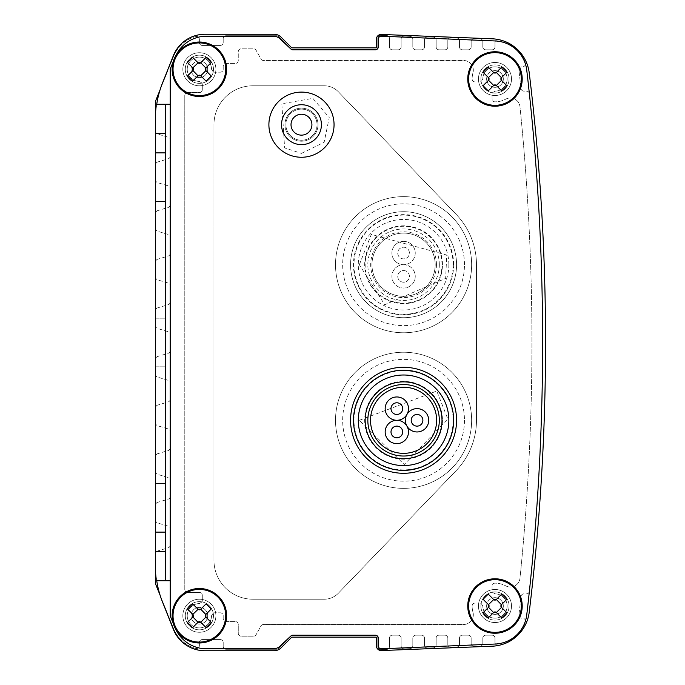<?xml version="1.0" encoding="UTF-8"?>
<svg xmlns="http://www.w3.org/2000/svg" width="685" height="685" viewBox="0 0 685 685"><rect width="100%" height="100%" fill="white"/><g stroke="black" fill="none" stroke-linecap="round" stroke-linejoin="round"><path stroke-width="0.51" stroke-dasharray="3.42 2.57" d="M175.848 629.455A27.229 27.229 0 0 0 215.047 638A27.229 27.229 0 0 0 220.202 598.21A27.229 27.229 0 0 0 173.142 623.05A27.229 27.229 0 0 0 175.848 629.455A34.036 34.036 0 0 0 206.553 648.806L273.332 648.806A9.727 9.727 0 0 0 279.968 646.186L290.911 635.98A2.92 2.92 0 0 1 292.897 635.192L375.371 635.192A2.92 2.92 0 0 1 378.291 638.112L378.291 645.886A2.92 2.92 0 0 0 381.331 648.806L495.298 644.028A33.06 33.06 0 0 0 526.748 614.839A2343.479 2343.479 0 0 0 526.748 70.161A33.06 33.06 0 0 0 495.298 40.972L381.331 36.194A2.92 2.92 0 0 0 378.291 39.113L378.291 46.888A2.92 2.92 0 0 1 375.371 49.808L292.897 49.808A2.92 2.92 0 0 1 290.911 49.02L279.968 38.814A9.727 9.727 0 0 0 273.332 36.194L206.553 36.194A34.036 34.036 0 0 0 175.112 57.206L173.142 61.95A27.229 27.229 0 0 0 201.57 96.397A27.229 27.229 0 0 0 224.081 57.831A27.229 27.229 0 0 0 180.121 50.005A27.229 27.229 0 0 1 224.081 57.831A27.229 27.229 0 0 1 201.57 96.397A27.229 27.229 0 0 1 180.121 50.005A27.229 27.229 0 0 0 175.848 55.545A34.036 34.036 0 0 0 175.112 57.206L170.197 69.057L170.197 615.943L175.112 627.794A34.036 34.036 0 0 0 175.848 629.455A27.229 27.229 0 0 1 180.121 596.489A27.229 27.229 0 0 1 220.202 598.21A27.229 27.229 0 0 1 215.047 638A27.229 27.229 0 0 1 175.848 629.455A34.036 34.036 0 0 1 175.112 627.794A34.036 34.036 0 0 0 206.553 648.806L273.332 648.806A9.727 9.727 0 0 0 279.968 646.186L290.911 635.98A2.92 2.92 0 0 1 292.897 635.192L375.371 635.192A2.92 2.92 0 0 1 378.291 638.112L378.291 645.886A2.92 2.92 0 0 0 381.331 648.806L495.298 644.028A33.06 33.06 0 0 0 526.748 614.839A2343.479 2343.479 0 0 0 526.748 70.161A33.06 33.06 0 0 0 495.298 40.972L381.331 36.194A2.92 2.92 0 0 0 378.291 39.113L378.291 46.888A2.92 2.92 0 0 1 375.371 49.808L292.897 49.808A2.92 2.92 0 0 1 290.911 49.02L279.968 38.814A9.727 9.727 0 0 0 273.332 36.194L206.553 36.194A34.036 34.036 0 0 0 175.112 57.206A34.036 34.036 0 0 1 206.553 36.194L273.332 36.194A9.727 9.727 0 0 1 279.968 38.814L290.911 49.02A2.92 2.92 0 0 0 292.897 49.808L375.371 49.808A2.92 2.92 0 0 0 378.291 46.888L378.291 39.113A2.92 2.92 0 0 1 381.331 36.194L495.298 40.972A33.06 33.06 0 0 1 526.748 70.161A2343.479 2343.479 0 0 1 526.748 614.839A33.06 33.06 0 0 1 495.298 644.028L381.331 648.806A2.92 2.92 0 0 1 378.291 645.886L378.291 638.112A2.92 2.92 0 0 0 375.371 635.192L292.897 635.192A2.92 2.92 0 0 0 290.911 635.98L279.968 646.186A9.727 9.727 0 0 1 273.332 648.806L206.553 648.806A34.036 34.036 0 0 1 175.112 627.794L170.197 615.943L170.197 104.266L155.615 104.266L155.615 566.024A97.236 97.236 0 0 0 156.728 580.734M475.724 59.732A27.229 27.229 0 0 1 521.276 71.934A27.229 27.229 0 0 1 487.934 105.276A27.229 27.229 0 0 1 475.724 59.732A27.229 27.229 0 0 0 487.934 105.276A27.229 27.229 0 0 0 521.276 71.934A27.229 27.229 0 0 0 475.724 59.732A27.229 27.229 0 0 0 487.934 105.276A27.229 27.229 0 0 0 521.276 71.934A27.229 27.229 0 0 0 475.724 59.732A27.229 27.229 0 0 0 487.934 105.276A27.229 27.229 0 0 0 521.276 71.934A27.229 27.229 0 0 0 475.724 59.732M475.724 586.771A27.229 27.229 0 0 1 521.276 598.973A27.229 27.229 0 0 1 487.934 632.315A27.229 27.229 0 0 1 475.724 586.771A27.229 27.229 0 0 0 487.934 632.315A27.229 27.229 0 0 0 521.276 598.973A27.229 27.229 0 0 0 475.724 586.771A27.229 27.229 0 0 0 487.934 632.315A27.229 27.229 0 0 0 521.276 598.973A27.229 27.229 0 0 0 475.724 586.771A27.229 27.229 0 0 0 487.934 632.315A27.229 27.229 0 0 0 521.276 598.973A27.229 27.229 0 0 0 475.724 586.771M156.728 104.266A97.236 97.236 0 0 0 155.615 118.976L155.615 580.734L165.333 580.734L165.333 104.266L165.333 580.734L170.197 580.734L170.197 615.943L173.142 623.05M456.57 420.29A52.993 52.993 0 0 1 377.075 466.185A52.993 52.993 0 0 1 377.075 374.395A52.993 52.993 0 0 1 456.57 420.29M165.333 342.5L165.333 318.191L165.333 342.5M155.615 580.734L170.197 580.734L155.615 580.734L155.615 104.266L155.615 580.734L155.615 532.117L165.333 532.117L165.333 580.734M311.923 124.687A10.455 10.455 0 0 0 296.245 115.628A10.455 10.455 0 0 0 296.245 133.738A10.455 10.455 0 0 0 311.923 124.687M160.076 595.154L173.545 628.496A34.036 34.036 0 0 0 195.645 648.438A34.036 34.036 0 0 1 173.545 628.496L160.076 595.154A97.236 97.236 0 0 0 162.473 601.909A97.236 97.236 0 0 1 155.615 566.024A97.236 97.236 0 0 0 160.076 595.154L155.829 584.63A2.92 2.92 0 0 1 155.615 583.534L155.615 566.024A97.236 97.236 0 0 0 162.473 601.909L173.339 629.275A34.036 34.036 0 0 0 204.969 650.75L274.111 650.75A9.727 9.727 0 0 0 280.987 647.899L291.75 637.136L376.348 637.136L376.348 645.69A4.863 4.863 0 0 0 381.399 650.553L492.155 646.203A38.899 38.899 0 0 0 504.237 643.78A34.036 34.036 0 0 0 512.029 639.824A38.899 38.899 0 0 0 529.248 612.03A2236.516 2236.516 0 0 0 529.248 72.97A38.899 38.899 0 0 0 512.029 45.176A34.036 34.036 0 0 0 504.237 41.22A38.899 38.899 0 0 0 492.155 38.797L381.399 34.447A4.863 4.863 0 0 0 376.348 39.31L376.348 47.864L291.75 47.864L280.987 37.101A9.727 9.727 0 0 0 274.111 34.25L204.969 34.25A34.036 34.036 0 0 0 173.339 55.725L162.473 83.091A97.236 97.236 0 0 0 155.615 118.976L155.615 101.466A2.92 2.92 0 0 1 155.829 100.37L173.545 56.504A34.036 34.036 0 0 1 195.645 36.562A34.036 34.036 0 0 0 173.545 56.504L160.076 89.846A97.236 97.236 0 0 0 155.615 118.976A97.236 97.236 0 0 1 162.473 83.091A97.236 97.236 0 0 0 160.076 89.846M155.615 131.263L155.615 164.777L155.615 131.263A2.92 2.92 0 0 0 157.696 134.054A2.92 2.92 0 0 1 155.615 131.263M155.615 179.881L155.615 213.395L155.615 179.881A2.92 2.92 0 0 0 157.696 182.681A2.92 2.92 0 0 1 155.615 179.881M155.615 228.507L155.615 262.012L155.615 228.507A2.92 2.92 0 0 0 157.696 231.299A2.92 2.92 0 0 1 155.615 228.507M155.615 277.125L155.615 310.639L155.615 277.125A2.92 2.92 0 0 0 157.696 279.917A2.92 2.92 0 0 1 155.615 277.125M155.615 325.743L155.615 359.257L155.615 325.743A2.92 2.92 0 0 0 157.696 328.535A2.92 2.92 0 0 1 155.615 325.743M155.615 374.361L155.615 407.875L155.615 374.361A2.92 2.92 0 0 0 157.696 377.161A2.92 2.92 0 0 1 155.615 374.361M155.615 422.987L155.615 456.493L155.615 422.987A2.92 2.92 0 0 0 157.696 425.779A2.92 2.92 0 0 1 155.615 422.987M155.615 471.605L155.615 505.119L155.615 471.605A2.92 2.92 0 0 0 157.696 474.397A2.92 2.92 0 0 1 155.615 471.605M155.615 520.223L155.615 553.737L155.615 520.223A2.92 2.92 0 0 0 157.696 523.015A2.92 2.92 0 0 1 155.615 520.223M155.615 342.5L155.615 318.191L155.615 342.5M155.615 104.266L170.197 104.266L170.197 69.057L170.197 104.266L155.615 104.266L155.615 152.883L165.333 152.883L165.333 532.117L155.615 532.117L165.333 532.117M165.333 104.266L165.333 152.883L155.615 152.883L155.615 201.501L165.333 201.501M155.615 532.117L155.615 483.499L165.333 483.499L155.615 483.499L155.615 201.501M205.902 67.883L211.245 62.541A47.744 21.398 45 0 0 206.082 57.386L200.748 62.72L197.999 62.729L192.656 57.386L198.085 62.806L192.836 67.883L192.845 70.632L187.502 75.975L192.836 70.632L197.999 75.787L200.748 75.787L206.082 81.13L200.662 75.701L205.902 70.632L205.902 67.883L211.245 62.541L205.817 67.969L200.662 62.806A1.824 1.824 0 0 1 198.085 62.806M200.748 75.787L206.082 81.13A47.744 21.398 135 0 0 211.245 75.975L205.817 70.546A1.824 1.824 0 0 1 205.817 67.969M192.845 70.632L187.502 75.975A47.744 21.398 -135 0 0 192.656 81.13L198.085 75.701A1.824 1.824 0 0 1 200.662 75.701M197.999 62.72L192.656 57.386A47.744 21.398 135 0 0 190.036 59.92A47.744 21.398 -45 0 0 187.502 62.541L192.922 67.969A1.824 1.824 0 0 1 192.922 70.546M162.473 601.909L173.339 629.275A34.036 34.036 0 0 0 204.969 650.75L274.111 650.75A9.727 9.727 0 0 0 280.987 647.899L291.75 637.136L376.348 637.136L376.348 645.69A4.863 4.863 0 0 0 381.399 650.553L492.155 646.203A38.899 38.899 0 0 0 504.237 643.78A34.036 34.036 0 0 1 498.372 645.287A2.92 2.92 0 0 1 494.981 642.41L494.981 638.112A2.92 2.92 0 0 0 492.061 635.192L485.742 635.192A2.92 2.92 0 0 0 482.822 638.112L482.822 643.292A2.92 2.92 0 0 1 480.005 646.212L474.174 646.409A2.92 2.92 0 0 1 471.16 643.498L471.16 638.112A2.92 2.92 0 0 0 468.24 635.192L462.401 635.192A2.92 2.92 0 0 0 459.489 638.112L459.489 644.106A2.92 2.92 0 0 1 456.672 647.025L450.841 647.231A2.92 2.92 0 0 1 447.819 644.311L447.819 638.112A2.92 2.92 0 0 0 444.899 635.192L439.068 635.192A2.92 2.92 0 0 0 436.148 638.112L436.148 644.919A2.92 2.92 0 0 1 433.331 647.839L427.5 648.044A2.92 2.92 0 0 1 424.477 645.124L424.477 638.112A2.92 2.92 0 0 0 421.566 635.192L415.726 635.192A2.92 2.92 0 0 0 412.815 638.112L412.815 645.741A2.92 2.92 0 0 1 409.998 648.652L404.159 648.858A2.92 2.92 0 0 1 401.145 645.938L401.145 638.112A2.92 2.92 0 0 0 398.225 635.192L392.394 635.192A2.92 2.92 0 0 0 389.474 638.112L389.474 646.554A2.92 2.92 0 0 1 386.657 649.466L380.826 649.671A2.92 2.92 0 0 1 377.803 646.76L377.803 638.112A2.92 2.92 0 0 0 374.892 635.192L292.957 635.192A2.92 2.92 0 0 0 290.894 636.048L278.504 648.438A2.92 2.92 0 0 1 276.44 649.294L226.11 649.294A2.92 2.92 0 0 1 223.199 646.375L223.199 642.487A2.92 2.92 0 0 0 220.279 639.567L202.289 639.567A2.92 2.92 0 0 0 199.369 642.487L199.369 645.638A2.92 2.92 0 0 1 195.645 648.438A2.92 2.92 0 0 0 199.369 645.638L199.369 642.487A2.92 2.92 0 0 1 202.289 639.567L220.279 639.567A2.92 2.92 0 0 1 223.199 642.487L223.199 646.375A2.92 2.92 0 0 0 226.11 649.294L276.44 649.294A2.92 2.92 0 0 0 278.504 648.438L290.894 636.048A2.92 2.92 0 0 1 292.957 635.192L374.892 635.192A2.92 2.92 0 0 1 377.803 638.112L377.803 646.76A2.92 2.92 0 0 0 380.826 649.671L386.657 649.466A2.92 2.92 0 0 0 389.474 646.554L389.474 638.112A2.92 2.92 0 0 1 392.394 635.192L398.225 635.192A2.92 2.92 0 0 1 401.145 638.112L401.145 645.938A2.92 2.92 0 0 0 404.159 648.858L409.998 648.652A2.92 2.92 0 0 0 412.815 645.741L412.815 638.112A2.92 2.92 0 0 1 415.726 635.192L421.566 635.192A2.92 2.92 0 0 1 424.477 638.112L424.477 645.124A2.92 2.92 0 0 0 427.5 648.044L433.331 647.839A2.92 2.92 0 0 0 436.148 644.919L436.148 638.112A2.92 2.92 0 0 1 439.068 635.192L444.899 635.192A2.92 2.92 0 0 1 447.819 638.112L447.819 644.311A2.92 2.92 0 0 0 450.841 647.231L456.672 647.025A2.92 2.92 0 0 0 459.489 644.106L459.489 638.112A2.92 2.92 0 0 1 462.401 635.192L468.24 635.192A2.92 2.92 0 0 1 471.16 638.112L471.16 643.498A2.92 2.92 0 0 0 474.174 646.409L480.005 646.212A2.92 2.92 0 0 0 482.822 643.292L482.822 638.112A2.92 2.92 0 0 1 485.742 635.192L492.061 635.192A2.92 2.92 0 0 1 494.981 638.112L494.981 642.41A2.92 2.92 0 0 0 498.372 645.287A34.036 34.036 0 0 0 504.237 643.78A38.899 38.899 0 0 0 512.029 639.824A34.036 34.036 0 0 0 525.301 621.971A2.92 2.92 0 0 0 522.518 618.178L521.807 618.178A2.92 2.92 0 0 1 518.905 614.916A2335.696 2335.696 0 0 0 521.002 596.464A2.92 2.92 0 0 1 523.897 593.861L526.482 593.861A2.92 2.92 0 0 0 529.385 591.258A2343.479 2343.479 0 0 0 529.385 93.742A2.92 2.92 0 0 0 526.482 91.139L523.897 91.139A2.92 2.92 0 0 1 521.002 88.536A2335.696 2335.696 0 0 0 518.905 70.084A2.92 2.92 0 0 1 521.807 66.822L522.518 66.822A2.92 2.92 0 0 0 525.301 63.029A34.036 34.036 0 0 0 512.029 45.176A38.899 38.899 0 0 0 504.237 41.22A34.036 34.036 0 0 0 498.372 39.713A2.92 2.92 0 0 0 494.981 42.59L494.981 46.888A2.92 2.92 0 0 1 492.061 49.808L485.742 49.808A2.92 2.92 0 0 1 482.822 46.888L482.822 41.708A2.92 2.92 0 0 0 480.005 38.788L474.174 38.591A2.92 2.92 0 0 0 471.16 41.502L471.16 46.888A2.92 2.92 0 0 1 468.24 49.808L462.401 49.808A2.92 2.92 0 0 1 459.489 46.888L459.489 40.894A2.92 2.92 0 0 0 456.672 37.975L450.841 37.769A2.92 2.92 0 0 0 447.819 40.689L447.819 46.888A2.92 2.92 0 0 1 444.899 49.808L439.068 49.808A2.92 2.92 0 0 1 436.148 46.888L436.148 40.081A2.92 2.92 0 0 0 433.331 37.161L427.5 36.956A2.92 2.92 0 0 0 424.477 39.876L424.477 46.888A2.92 2.92 0 0 1 421.566 49.808L415.726 49.808A2.92 2.92 0 0 1 412.815 46.888L412.815 39.259A2.92 2.92 0 0 0 409.998 36.348L404.159 36.142A2.92 2.92 0 0 0 401.145 39.062L401.145 46.888A2.92 2.92 0 0 1 398.225 49.808L392.394 49.808A2.92 2.92 0 0 1 389.474 46.888L389.474 38.446A2.92 2.92 0 0 0 386.657 35.534L380.826 35.329A2.92 2.92 0 0 0 377.803 38.24L377.803 46.888A2.92 2.92 0 0 1 374.892 49.808L292.957 49.808A2.92 2.92 0 0 1 290.894 48.952L278.504 36.562A2.92 2.92 0 0 0 276.44 35.706L226.11 35.706A2.92 2.92 0 0 0 223.199 38.625L223.199 42.513A2.92 2.92 0 0 1 220.279 45.433L202.289 45.433A2.92 2.92 0 0 1 199.369 42.513L199.369 39.362A2.92 2.92 0 0 0 195.645 36.562A2.92 2.92 0 0 1 199.369 39.362L199.369 42.513A2.92 2.92 0 0 0 202.289 45.433L220.279 45.433A2.92 2.92 0 0 0 223.199 42.513L223.199 38.625A2.92 2.92 0 0 1 226.11 35.706L276.44 35.706A2.92 2.92 0 0 1 278.504 36.562L290.894 48.952A2.92 2.92 0 0 0 292.957 49.808L374.892 49.808A2.92 2.92 0 0 0 377.803 46.888L377.803 38.24A2.92 2.92 0 0 1 380.826 35.329L386.657 35.534A2.92 2.92 0 0 1 389.474 38.446L389.474 46.888A2.92 2.92 0 0 0 392.394 49.808L398.225 49.808A2.92 2.92 0 0 0 401.145 46.888L401.145 39.062A2.92 2.92 0 0 1 404.159 36.142L409.998 36.348A2.92 2.92 0 0 1 412.815 39.259L412.815 46.888A2.92 2.92 0 0 0 415.726 49.808L421.566 49.808A2.92 2.92 0 0 0 424.477 46.888L424.477 39.876A2.92 2.92 0 0 1 427.5 36.956L433.331 37.161A2.92 2.92 0 0 1 436.148 40.081L436.148 46.888A2.92 2.92 0 0 0 439.068 49.808L444.899 49.808A2.92 2.92 0 0 0 447.819 46.888L447.819 40.689A2.92 2.92 0 0 1 450.841 37.769L456.672 37.975A2.92 2.92 0 0 1 459.489 40.894L459.489 46.888A2.92 2.92 0 0 0 462.401 49.808L468.24 49.808A2.92 2.92 0 0 0 471.16 46.888L471.16 41.502A2.92 2.92 0 0 1 474.174 38.591L480.005 38.788A2.92 2.92 0 0 1 482.822 41.708L482.822 46.888A2.92 2.92 0 0 0 485.742 49.808L492.061 49.808A2.92 2.92 0 0 0 494.981 46.888L494.981 42.59A2.92 2.92 0 0 1 498.372 39.713A34.036 34.036 0 0 1 504.237 41.22A38.899 38.899 0 0 0 492.155 38.797L381.399 34.447A4.863 4.863 0 0 0 376.348 39.31L376.348 47.864L291.75 47.864L280.987 37.101A9.727 9.727 0 0 0 274.111 34.25L204.969 34.25A34.036 34.036 0 0 0 173.339 55.725L162.473 83.091M492.155 646.203A38.899 38.899 0 0 0 529.248 612.03A2236.516 2236.516 0 0 0 529.248 72.97A38.899 38.899 0 0 0 492.155 38.797M157.696 161.985A2.92 2.92 0 0 0 155.615 164.777A2.92 2.92 0 0 1 157.696 161.985L168.116 158.851A2.92 2.92 0 0 0 170.197 156.06L170.197 139.98A2.92 2.92 0 0 0 168.116 137.188L157.696 134.054L168.116 137.188A2.92 2.92 0 0 1 170.197 139.98L170.197 156.06A2.92 2.92 0 0 1 168.116 158.851L157.696 161.985M157.696 210.603A2.92 2.92 0 0 0 155.615 213.395A2.92 2.92 0 0 1 157.696 210.603L168.116 207.478A2.92 2.92 0 0 0 170.197 204.678L170.197 188.598A2.92 2.92 0 0 0 168.116 185.806L157.696 182.681L168.116 185.806A2.92 2.92 0 0 1 170.197 188.598L170.197 204.678A2.92 2.92 0 0 1 168.116 207.478L157.696 210.603M157.696 259.221A2.92 2.92 0 0 0 155.615 262.012A2.92 2.92 0 0 1 157.696 259.221L168.116 256.096A2.92 2.92 0 0 0 170.197 253.296L170.197 237.224A2.92 2.92 0 0 0 168.116 234.424L157.696 231.299L168.116 234.424A2.92 2.92 0 0 1 170.197 237.224L170.197 253.296A2.92 2.92 0 0 1 168.116 256.096L157.696 259.221M157.696 307.839A2.92 2.92 0 0 0 155.615 310.639A2.92 2.92 0 0 1 157.696 307.839L168.116 304.714A2.92 2.92 0 0 0 170.197 301.922L170.197 285.842A2.92 2.92 0 0 0 168.116 283.042L157.696 279.917L168.116 283.042A2.92 2.92 0 0 1 170.197 285.842L170.197 301.922A2.92 2.92 0 0 1 168.116 304.714L157.696 307.839M157.696 356.465A2.92 2.92 0 0 0 155.615 359.257A2.92 2.92 0 0 1 157.696 356.465L168.116 353.332A2.92 2.92 0 0 0 170.197 350.54L170.197 334.46A2.92 2.92 0 0 0 168.116 331.668L157.696 328.535L168.116 331.668A2.92 2.92 0 0 1 170.197 334.46L170.197 350.54A2.92 2.92 0 0 1 168.116 353.332L157.696 356.465M157.696 405.083A2.92 2.92 0 0 0 155.615 407.875A2.92 2.92 0 0 1 157.696 405.083L168.116 401.958A2.92 2.92 0 0 0 170.197 399.158L170.197 383.078A2.92 2.92 0 0 0 168.116 380.286L157.696 377.161L168.116 380.286A2.92 2.92 0 0 1 170.197 383.078L170.197 399.158A2.92 2.92 0 0 1 168.116 401.958L157.696 405.083M157.696 453.701A2.92 2.92 0 0 0 155.615 456.493A2.92 2.92 0 0 1 157.696 453.701L168.116 450.576A2.92 2.92 0 0 0 170.197 447.776L170.197 431.704A2.92 2.92 0 0 0 168.116 428.904L157.696 425.779L168.116 428.904A2.92 2.92 0 0 1 170.197 431.704L170.197 447.776A2.92 2.92 0 0 1 168.116 450.576L157.696 453.701M157.696 502.319A2.92 2.92 0 0 0 155.615 505.119A2.92 2.92 0 0 1 157.696 502.319L168.116 499.194A2.92 2.92 0 0 0 170.197 496.402L170.197 480.322A2.92 2.92 0 0 0 168.116 477.522L157.696 474.397L168.116 477.522A2.92 2.92 0 0 1 170.197 480.322L170.197 496.402A2.92 2.92 0 0 1 168.116 499.194L157.696 502.319M157.696 550.946A2.92 2.92 0 0 0 155.615 553.737A2.92 2.92 0 0 1 157.696 550.946L168.116 547.812A2.92 2.92 0 0 0 170.197 545.02L170.197 528.94A2.92 2.92 0 0 0 168.116 526.149L157.696 523.015L168.116 526.149A2.92 2.92 0 0 1 170.197 528.94L170.197 545.02A2.92 2.92 0 0 1 168.116 547.812L157.696 550.946M205.902 614.368L211.245 609.025A47.744 21.398 45 0 0 206.082 603.87L200.748 609.213L197.999 609.213L192.656 603.87L198.085 609.299L192.836 614.368L192.845 617.116L187.502 622.46L192.836 617.116L197.999 622.28L200.748 622.271L206.082 627.614L200.662 622.194L205.902 617.116L205.902 614.368L211.245 609.025L205.817 614.454L200.662 609.299A1.824 1.824 0 0 1 198.085 609.299M200.748 622.28L206.082 627.614A47.744 21.398 135 0 0 211.245 622.46L205.817 617.031A1.824 1.824 0 0 1 205.817 614.454M192.845 617.116L187.502 622.46A47.744 21.398 -135 0 0 192.656 627.614L198.085 622.194A1.824 1.824 0 0 1 200.662 622.194M197.999 609.213L192.656 603.87A47.744 21.398 135 0 0 190.036 606.405A47.744 21.398 -45 0 0 187.502 609.025L192.922 614.454A1.824 1.824 0 0 1 192.922 617.031M501.514 77.602L506.849 72.267A47.744 21.398 45 0 0 501.694 67.104L496.351 72.447L493.611 72.447L488.268 67.104L493.602 72.447L488.448 77.602L488.448 80.35L483.105 85.694L488.448 80.359L493.602 85.514L496.351 85.514L501.694 90.857L496.265 85.428L501.514 80.359L501.506 77.611L506.849 72.267L501.429 77.688L496.265 72.533A1.824 1.824 0 0 1 493.688 72.533L488.268 67.104A47.744 21.398 135 0 0 485.639 69.639A47.744 21.398 -45 0 0 483.105 72.267L488.533 77.688A1.824 1.824 0 0 1 488.533 80.273L488.533 80.273M496.351 85.514L501.694 90.857A47.744 21.398 135 0 0 506.849 85.694L501.429 80.273A1.824 1.824 0 0 1 501.429 77.688M488.448 80.359L483.105 85.694A47.744 21.398 -135 0 0 488.268 90.857L493.688 85.428A1.824 1.824 0 0 1 496.265 85.428M488.448 607.389L483.105 612.732A47.744 21.398 -135 0 0 488.268 617.896L493.611 612.553L496.351 612.553L501.694 617.896A47.744 21.398 135 0 0 506.849 612.732L501.514 607.398L501.506 604.649L506.849 599.306A47.744 21.398 45 0 0 501.694 594.143L496.351 599.486L493.611 599.486L488.268 594.143L493.602 599.486L488.448 604.641L488.448 607.389L483.105 612.732L488.448 607.398L493.688 612.467A1.824 1.824 0 0 1 496.265 612.467L501.694 617.896L496.265 612.467M496.351 599.486L501.694 594.143L496.351 599.486L501.429 604.727A1.824 1.824 0 0 0 501.429 607.312L501.429 607.312M488.268 617.896L493.602 612.553L488.268 617.896M493.611 599.486L488.268 594.143A47.744 21.398 135 0 0 485.639 596.678A47.744 21.398 -45 0 0 483.105 599.306L488.533 604.727A1.824 1.824 0 0 1 488.533 607.312M525.301 63.029A34.036 34.036 0 0 0 512.029 45.176A38.899 38.899 0 0 1 529.248 72.97A2236.516 2236.516 0 0 1 529.248 612.03A38.899 38.899 0 0 1 512.029 639.824A34.036 34.036 0 0 0 525.301 621.971A2.92 2.92 0 0 0 522.518 618.178L521.807 618.178A2.92 2.92 0 0 1 518.905 614.916A2335.696 2335.696 0 0 0 521.002 596.464A2.92 2.92 0 0 1 523.897 593.861L526.482 593.861A2.92 2.92 0 0 0 529.385 591.258A2343.479 2343.479 0 0 0 529.385 93.742A2.92 2.92 0 0 0 526.482 91.139L523.897 91.139A2.92 2.92 0 0 1 521.002 88.536A2335.696 2335.696 0 0 0 518.905 70.084A2.92 2.92 0 0 1 521.807 66.822L522.518 66.822A2.92 2.92 0 0 0 525.301 63.029M381.399 34.447A4.863 4.863 0 0 0 376.348 39.31M280.987 37.101A9.727 9.727 0 0 0 274.111 34.25M204.969 34.25A34.036 34.036 0 0 0 173.339 55.725M376.348 645.69A4.863 4.863 0 0 0 381.399 650.553M274.111 650.75A9.727 9.727 0 0 0 280.987 647.899M173.339 629.275A34.036 34.036 0 0 0 204.969 650.75M453.65 264.71A50.082 50.082 0 0 0 378.531 221.341A50.082 50.082 0 0 0 378.531 308.079A50.082 50.082 0 0 0 453.65 264.71M175.848 55.545A27.229 27.229 0 0 0 173.142 61.95M436.636 420.29A33.06 33.06 0 0 0 403.576 387.231A33.06 33.06 0 0 0 370.517 420.29A33.06 33.06 0 0 0 403.576 453.35A33.06 33.06 0 0 0 436.636 420.29A33.06 33.06 0 0 1 403.576 453.35A33.06 33.06 0 0 1 370.517 420.29A33.06 33.06 0 0 1 403.576 387.231A33.06 33.06 0 0 1 436.636 420.29M155.615 152.883L165.333 152.883M155.615 483.499L165.333 483.499M456.57 264.71A52.993 52.993 0 0 0 377.075 218.815A52.993 52.993 0 0 0 377.075 310.605A52.993 52.993 0 0 0 456.57 264.71A52.993 52.993 0 0 0 377.075 218.815A52.993 52.993 0 0 0 377.075 310.605A52.993 52.993 0 0 0 456.57 264.71M180.121 596.489A27.229 27.229 0 0 0 192.322 642.042A27.229 27.229 0 0 0 225.673 608.7A27.229 27.229 0 0 0 180.121 596.489A27.229 27.229 0 0 0 192.322 642.042A27.229 27.229 0 0 0 225.673 608.7A27.229 27.229 0 0 0 180.121 596.489M180.121 50.005A27.229 27.229 0 0 0 192.322 95.557A27.229 27.229 0 0 0 225.673 62.207A27.229 27.229 0 0 0 180.121 50.005A27.229 27.229 0 0 0 192.322 95.557A27.229 27.229 0 0 0 225.673 62.207A27.229 27.229 0 0 0 180.121 50.005M396.838 420.29A11.671 11.671 0 0 0 406.941 402.789A11.671 11.671 0 0 0 386.734 402.789A11.671 11.671 0 0 0 396.838 420.29M396.838 443.632A11.671 11.671 0 0 0 406.941 426.13A11.671 11.671 0 0 0 386.734 426.13A11.671 11.671 0 0 0 396.838 443.632M417.045 431.961A11.671 11.671 0 0 0 427.157 414.459A11.671 11.671 0 0 0 406.941 414.459A11.671 11.671 0 0 0 417.045 431.961M501.514 607.398L506.849 612.732L501.506 607.389L496.351 612.553M448.855 264.71A45.279 45.279 0 0 0 380.937 225.493A45.279 45.279 0 0 0 380.937 303.926A45.279 45.279 0 0 0 448.855 264.71M496.265 599.572A1.824 1.824 0 0 1 493.688 599.572M441.996 264.71A38.428 38.428 0 0 0 384.362 231.427A38.428 38.428 0 0 0 384.362 297.984A38.428 38.428 0 0 0 441.996 264.71M396.838 414.459A5.831 5.831 0 0 0 401.889 405.708A5.831 5.831 0 0 0 391.786 405.708A5.831 5.831 0 0 0 396.838 414.459M396.838 437.792A5.831 5.831 0 0 0 401.889 429.041A5.831 5.831 0 0 0 391.786 429.041A5.831 5.831 0 0 0 396.838 437.792M417.045 426.13A5.831 5.831 0 0 0 422.097 417.37A5.831 5.831 0 0 0 411.993 417.37A5.831 5.831 0 0 0 417.045 426.13M435.18 264.71A31.604 31.604 0 0 0 403.576 233.106A31.604 31.604 0 0 0 371.972 264.71A31.604 31.604 0 0 0 403.576 296.314A31.604 31.604 0 0 0 435.18 264.71A31.604 31.604 0 0 0 403.576 233.106A31.604 31.604 0 0 1 430.942 280.507A31.604 31.604 0 0 1 376.202 280.507A31.604 31.604 0 0 1 403.576 233.106A31.604 31.604 0 0 0 371.972 264.71A31.604 31.604 0 0 0 403.576 296.314A31.604 31.604 0 0 0 435.18 264.71M403.576 264.71A11.671 11.671 0 0 1 413.68 282.211A11.671 11.671 0 0 1 393.473 282.211A11.671 11.671 0 0 1 403.576 264.71A11.671 11.671 0 0 1 413.68 282.211A11.671 11.671 0 0 1 393.473 282.211A11.671 11.671 0 0 1 403.576 264.71M403.576 241.368A11.671 11.671 0 0 1 413.68 258.87A11.671 11.671 0 0 1 393.473 258.87A11.671 11.671 0 0 1 403.576 241.368A11.671 11.671 0 0 1 413.68 258.87A11.671 11.671 0 0 1 393.473 258.87A11.671 11.671 0 0 1 403.576 241.368M403.576 270.541A5.831 5.831 0 0 1 408.628 279.292A5.831 5.831 0 0 1 398.524 279.292A5.831 5.831 0 0 1 403.576 270.541A5.831 5.831 0 0 1 408.628 279.292A5.831 5.831 0 0 1 398.524 279.292A5.831 5.831 0 0 1 403.576 270.541M403.576 247.208A5.831 5.831 0 0 1 408.628 255.959A5.831 5.831 0 0 1 398.524 255.959A5.831 5.831 0 0 1 403.576 247.208A5.831 5.831 0 0 1 408.628 255.959A5.831 5.831 0 0 1 398.524 255.959A5.831 5.831 0 0 1 403.576 247.208M301.468 141.213A16.534 16.534 0 0 0 315.785 116.416A16.534 16.534 0 0 0 287.161 116.416A16.534 16.534 0 0 0 301.468 141.213A16.534 16.534 0 0 0 315.785 116.416A16.534 16.534 0 0 0 287.161 116.416A16.534 16.534 0 0 0 301.468 141.213M317.035 124.687A15.558 15.558 0 0 0 293.694 111.21A15.558 15.558 0 0 0 293.694 138.156A15.558 15.558 0 0 0 317.035 124.687A15.558 15.558 0 0 0 301.468 109.12A15.558 15.558 0 0 0 285.91 124.687A15.558 15.558 0 0 0 301.468 140.245A15.558 15.558 0 0 0 317.035 124.687M456.159 470.638A72.927 72.927 0 0 0 476.503 420.102L476.503 264.898A72.927 72.927 0 0 0 456.159 214.362L338.33 91.756A19.445 19.445 0 0 0 324.305 85.788L252.851 85.788A38.899 38.899 0 0 0 213.96 124.687L213.96 560.313A38.899 38.899 0 0 0 252.851 599.212L324.305 599.212A19.445 19.445 0 0 0 338.33 593.244L456.159 470.638A72.927 72.927 0 0 0 476.503 420.102L476.503 264.898A72.927 72.927 0 0 0 456.159 214.362L338.33 91.756A19.445 19.445 0 0 0 324.305 85.788L252.851 85.788A38.899 38.899 0 0 0 213.96 124.687L213.96 560.313A38.899 38.899 0 0 0 252.851 599.212L324.305 599.212A19.445 19.445 0 0 0 338.33 593.244L456.159 470.638A72.927 72.927 0 0 0 476.503 420.102A72.927 72.927 0 0 1 456.159 470.638M453.17 420.29A49.594 49.594 0 0 1 378.779 463.24A49.594 49.594 0 0 1 378.779 377.341A49.594 49.594 0 0 1 453.17 420.29A49.594 49.594 0 0 1 378.779 463.24A49.594 49.594 0 0 1 378.779 377.341A49.594 49.594 0 0 1 453.17 420.29M213.223 71.908A14.102 14.102 0 0 1 202.015 83.108A2.92 2.92 0 0 1 202.289 84.332L202.289 89.675A2.92 2.92 0 0 1 199.369 92.595L187.699 92.595A2.92 2.92 0 0 0 184.787 95.515L184.787 589.485A2.92 2.92 0 0 0 187.699 592.405L199.369 592.405A2.92 2.92 0 0 1 202.289 595.325L202.289 600.668A2.92 2.92 0 0 1 202.015 601.892A14.102 14.102 0 0 1 213.223 613.092A2.92 2.92 0 0 1 214.439 612.827L220.279 612.827A2.92 2.92 0 0 1 223.199 615.746L223.199 618.658A2.92 2.92 0 0 0 226.11 621.578L235.349 621.578A2.92 2.92 0 0 1 238.269 624.497L238.269 633.248A2.92 2.92 0 0 0 241.18 636.168L253.57 636.168A2.92 2.92 0 0 0 256.121 634.67L260.968 625.987A2.92 2.92 0 0 1 263.519 624.497L463.599 624.497A9.727 9.727 0 0 0 472.967 612.159A22.853 22.853 0 0 1 472.128 606.019A2.92 2.92 0 0 1 475.047 603.1L479.911 603.1A2.92 2.92 0 0 1 481.127 603.374A14.102 14.102 0 0 1 492.335 592.174A2.92 2.92 0 0 1 492.061 590.949L492.061 586.086A2.92 2.92 0 0 1 494.981 583.166A22.853 22.853 0 0 1 505.735 585.855A9.727 9.727 0 0 0 519.983 578.26A2332.785 2332.785 0 0 0 519.983 106.74A9.727 9.727 0 0 0 505.735 99.145A22.853 22.853 0 0 1 494.981 101.834A2.92 2.92 0 0 1 492.061 98.914L492.061 94.05A2.92 2.92 0 0 1 492.335 92.826A14.102 14.102 0 0 1 481.127 81.626A2.92 2.92 0 0 1 479.911 81.9L475.047 81.9A2.92 2.92 0 0 1 472.128 78.98A22.853 22.853 0 0 1 472.967 72.841A9.727 9.727 0 0 0 463.599 60.503L263.519 60.503A2.92 2.92 0 0 1 260.968 59.013L256.121 50.33A2.92 2.92 0 0 0 253.57 48.832L241.18 48.832A2.92 2.92 0 0 0 238.269 51.752L238.269 60.503A2.92 2.92 0 0 1 235.349 63.422L226.11 63.422A2.92 2.92 0 0 0 223.199 66.342L223.199 69.253A2.92 2.92 0 0 1 220.279 72.173L214.439 72.173A2.92 2.92 0 0 1 213.223 71.908A14.102 14.102 0 0 1 202.015 83.108L199.369 81.412L202.015 83.108A2.92 2.92 0 0 1 202.289 84.332L202.289 89.675A2.92 2.92 0 0 1 199.369 92.595L187.699 92.595A2.92 2.92 0 0 0 184.787 95.515L184.787 589.485A2.92 2.92 0 0 0 187.699 592.405L199.369 592.405A2.92 2.92 0 0 1 202.289 595.325L202.289 600.668A2.92 2.92 0 0 1 202.015 601.892A14.102 14.102 0 0 1 213.223 613.092L211.528 615.746L213.223 613.092A2.92 2.92 0 0 1 214.439 612.827L220.279 612.827A2.92 2.92 0 0 1 223.199 615.746L223.199 618.658A2.92 2.92 0 0 0 226.11 621.578L235.349 621.578A2.92 2.92 0 0 1 238.269 624.497L238.269 633.248A2.92 2.92 0 0 0 241.18 636.168L253.57 636.168A2.92 2.92 0 0 0 256.121 634.67L260.968 625.987A2.92 2.92 0 0 1 263.519 624.497L463.599 624.497A9.727 9.727 0 0 0 472.967 612.159A22.853 22.853 0 0 1 472.128 606.019A2.92 2.92 0 0 1 475.047 603.1L479.911 603.1A2.92 2.92 0 0 1 481.127 603.374A14.102 14.102 0 0 1 492.335 592.174L494.981 593.861L492.335 592.174A2.92 2.92 0 0 1 492.061 590.949L492.061 586.086A2.92 2.92 0 0 1 494.981 583.166A22.853 22.853 0 0 1 505.735 585.855A9.727 9.727 0 0 0 519.983 578.26A2332.785 2332.785 0 0 0 519.983 106.74A9.727 9.727 0 0 0 505.735 99.145A22.853 22.853 0 0 1 494.981 101.834A2.92 2.92 0 0 1 492.061 98.914L492.061 94.05A2.92 2.92 0 0 1 492.335 92.826A14.102 14.102 0 0 1 481.127 81.626L482.822 78.98L481.127 81.626A2.92 2.92 0 0 1 479.911 81.9L475.047 81.9A2.92 2.92 0 0 1 472.128 78.98A22.853 22.853 0 0 1 472.967 72.841A9.727 9.727 0 0 0 463.599 60.503L263.519 60.503A2.92 2.92 0 0 1 260.968 59.013L256.121 50.33A2.92 2.92 0 0 0 253.57 48.832L241.18 48.832A2.92 2.92 0 0 0 238.269 51.752L238.269 60.503A2.92 2.92 0 0 1 235.349 63.422L226.11 63.422A2.92 2.92 0 0 0 223.199 66.342L223.199 69.253A2.92 2.92 0 0 1 220.279 72.173L214.439 72.173A2.92 2.92 0 0 1 213.223 71.908L211.528 69.253L213.223 71.908A14.102 14.102 0 0 1 202.015 83.108A14.102 14.102 0 0 0 213.223 71.908M471.64 420.29A68.072 68.072 0 0 1 369.54 479.243A68.072 68.072 0 0 1 369.54 361.346A68.072 68.072 0 0 1 471.64 420.29A68.072 68.072 0 0 1 369.54 479.243A68.072 68.072 0 0 1 369.54 361.346A68.072 68.072 0 0 1 471.64 420.29A68.072 68.072 0 0 1 369.54 479.243A68.072 68.072 0 0 1 369.54 361.346A68.072 68.072 0 0 1 471.64 420.29M494.981 91.139L492.335 92.826L494.981 91.139A12.159 12.159 0 0 0 503.578 70.384A12.159 12.159 0 0 0 482.822 78.98A12.159 12.159 0 0 1 494.981 66.822A12.159 12.159 0 0 1 507.131 78.98A12.159 12.159 0 0 1 494.981 91.139M482.822 606.019L481.127 603.374L482.822 606.019A12.159 12.159 0 0 0 499.63 617.253A12.159 12.159 0 0 0 494.981 593.861A12.159 12.159 0 0 1 506.206 610.669A12.159 12.159 0 0 1 482.822 606.019M199.369 603.588L202.015 601.892L199.369 603.588A12.159 12.159 0 0 0 187.219 615.746A12.159 12.159 0 0 0 199.369 627.897A12.159 12.159 0 0 0 211.528 615.746A12.159 12.159 0 0 1 190.773 624.335A12.159 12.159 0 0 1 199.369 603.588M199.369 81.412A12.159 12.159 0 0 1 194.72 58.028A12.159 12.159 0 0 1 211.528 69.253A12.159 12.159 0 0 0 188.144 64.604A12.159 12.159 0 0 0 199.369 81.412M193.47 75.153A8.34 8.34 0 0 1 197.211 61.196A8.34 8.34 0 0 1 207.427 71.411A8.34 8.34 0 0 1 193.47 75.153M492.335 592.174A14.102 14.102 0 0 0 481.127 603.374A14.102 14.102 0 0 1 492.335 592.174M481.127 81.626A14.102 14.102 0 0 0 492.335 92.826A14.102 14.102 0 0 1 481.127 81.626M213.223 613.092A14.102 14.102 0 0 0 202.015 601.892A14.102 14.102 0 0 1 213.223 613.092M324.305 599.212A19.445 19.445 0 0 0 338.33 593.244A19.445 19.445 0 0 1 324.305 599.212M213.96 560.313A38.899 38.899 0 0 0 252.851 599.212A38.899 38.899 0 0 1 213.96 560.313M252.851 85.788A38.899 38.899 0 0 0 213.96 124.687A38.899 38.899 0 0 1 252.851 85.788M338.33 91.756A19.445 19.445 0 0 0 324.305 85.788A19.445 19.445 0 0 1 338.33 91.756M476.503 264.898A72.927 72.927 0 0 0 456.159 214.362A72.927 72.927 0 0 1 476.503 264.898M205.269 63.354A8.34 8.34 0 0 0 191.312 67.096A8.34 8.34 0 0 0 201.527 77.311A8.34 8.34 0 0 0 205.269 63.354M500.881 73.081A8.34 8.34 0 0 0 486.924 76.823A8.34 8.34 0 0 0 497.139 87.038A8.34 8.34 0 0 0 500.881 73.081M489.081 84.88A8.34 8.34 0 0 1 492.823 70.923A8.34 8.34 0 0 1 503.038 81.138A8.34 8.34 0 0 1 489.081 84.88M500.881 600.12A8.34 8.34 0 0 0 486.924 603.862A8.34 8.34 0 0 0 497.139 614.077A8.34 8.34 0 0 0 500.881 600.12M489.081 611.919A8.34 8.34 0 0 1 492.823 597.962A8.34 8.34 0 0 1 503.038 608.177A8.34 8.34 0 0 1 489.081 611.919M205.269 609.847A8.34 8.34 0 0 0 191.312 613.589A8.34 8.34 0 0 0 201.527 623.804A8.34 8.34 0 0 0 205.269 609.847M193.47 621.646A8.34 8.34 0 0 1 197.211 607.689A8.34 8.34 0 0 1 207.427 617.904A8.34 8.34 0 0 1 193.47 621.646M442.467 420.29A38.899 38.899 0 0 1 384.122 453.975A38.899 38.899 0 0 1 384.122 386.605A38.899 38.899 0 0 1 442.467 420.29M453.17 264.71A49.594 49.594 0 0 0 378.779 221.76A49.594 49.594 0 0 0 378.779 307.659A49.594 49.594 0 0 0 453.17 264.71A49.594 49.594 0 0 0 378.779 221.76A49.594 49.594 0 0 0 378.779 307.659A49.594 49.594 0 0 0 453.17 264.71M403.576 453.35A33.06 33.06 0 0 0 432.209 403.765A33.06 33.06 0 0 0 374.943 403.765A33.06 33.06 0 0 0 403.576 453.35M471.64 264.71A68.072 68.072 0 0 0 369.54 205.757A68.072 68.072 0 0 0 369.54 323.654A68.072 68.072 0 0 0 471.64 264.71A68.072 68.072 0 0 0 369.54 205.757A68.072 68.072 0 0 0 369.54 323.654A68.072 68.072 0 0 0 471.64 264.71A68.072 68.072 0 0 0 369.54 205.757A68.072 68.072 0 0 0 369.54 323.654A68.072 68.072 0 0 0 471.64 264.71M442.467 264.71A38.899 38.899 0 0 0 384.122 231.025A38.899 38.899 0 0 0 384.122 298.395A38.899 38.899 0 0 0 442.467 264.71M403.576 233.106A31.604 31.604 0 0 1 430.942 280.507A31.604 31.604 0 0 1 376.202 280.507A31.604 31.604 0 0 1 403.576 233.106M199.369 599.212A16.534 16.534 0 0 1 213.686 624.009A16.534 16.534 0 0 1 185.053 624.009A16.534 16.534 0 0 1 199.369 599.212A16.534 16.534 0 0 1 213.686 624.009A16.534 16.534 0 0 1 185.053 624.009A16.534 16.534 0 0 1 199.369 599.212M189.402 605.771A14.102 14.102 0 0 0 195.722 629.361A14.102 14.102 0 0 0 212.992 612.09A14.102 14.102 0 0 0 189.402 605.771A14.102 14.102 0 0 0 195.722 629.361A14.102 14.102 0 0 0 212.992 612.09A14.102 14.102 0 0 0 189.402 605.771A14.102 14.102 0 0 1 212.992 612.09A14.102 14.102 0 0 1 195.722 629.361A14.102 14.102 0 0 1 189.402 605.771A14.102 14.102 0 0 1 212.992 612.09A14.102 14.102 0 0 1 195.722 629.361A14.102 14.102 0 0 1 189.402 605.771M494.981 62.446A16.534 16.534 0 0 1 509.297 87.243A16.534 16.534 0 0 1 480.664 87.243A16.534 16.534 0 0 1 494.981 62.446A16.534 16.534 0 0 1 509.297 87.243A16.534 16.534 0 0 1 480.664 87.243A16.534 16.534 0 0 1 494.981 62.446M485.006 69.014A14.102 14.102 0 0 0 491.333 92.603A14.102 14.102 0 0 0 508.595 75.333A14.102 14.102 0 0 0 485.006 69.014A14.102 14.102 0 0 0 491.333 92.603A14.102 14.102 0 0 0 508.595 75.333A14.102 14.102 0 0 0 485.006 69.014A14.102 14.102 0 0 1 508.595 75.333A14.102 14.102 0 0 1 491.333 92.603A14.102 14.102 0 0 1 485.006 69.014A14.102 14.102 0 0 1 508.595 75.333A14.102 14.102 0 0 1 491.333 92.603A14.102 14.102 0 0 1 485.006 69.014M199.369 632.272A16.534 16.534 0 0 0 213.686 607.475A16.534 16.534 0 0 0 185.053 607.475A16.534 16.534 0 0 0 199.369 632.272A16.534 16.534 0 0 0 213.686 607.475A16.534 16.534 0 0 0 185.053 607.475A16.534 16.534 0 0 0 199.369 632.272M494.981 95.515A16.534 16.534 0 0 0 509.297 70.718A16.534 16.534 0 0 0 480.664 70.718A16.534 16.534 0 0 0 494.981 95.515A16.534 16.534 0 0 0 509.297 70.718A16.534 16.534 0 0 0 480.664 70.718A16.534 16.534 0 0 0 494.981 95.515M494.981 622.554A16.534 16.534 0 0 0 509.297 597.757A16.534 16.534 0 0 0 480.664 597.757A16.534 16.534 0 0 0 494.981 622.554A16.534 16.534 0 0 0 509.297 597.757A16.534 16.534 0 0 0 480.664 597.757A16.534 16.534 0 0 0 494.981 622.554M485.006 596.053A14.102 14.102 0 0 1 508.595 602.372A14.102 14.102 0 0 1 491.333 619.642A14.102 14.102 0 0 1 485.006 596.053A14.102 14.102 0 0 1 508.595 602.372A14.102 14.102 0 0 1 491.333 619.642A14.102 14.102 0 0 1 485.006 596.053A14.102 14.102 0 0 0 491.333 619.642A14.102 14.102 0 0 0 508.595 602.372A14.102 14.102 0 0 0 485.006 596.053A14.102 14.102 0 0 0 491.333 619.642A14.102 14.102 0 0 0 508.595 602.372A14.102 14.102 0 0 0 485.006 596.053M199.369 85.788A16.534 16.534 0 0 0 213.686 60.991A16.534 16.534 0 0 0 185.053 60.991A16.534 16.534 0 0 0 199.369 85.788A16.534 16.534 0 0 0 213.686 60.991A16.534 16.534 0 0 0 185.053 60.991A16.534 16.534 0 0 0 199.369 85.788M189.402 59.287A14.102 14.102 0 0 1 212.992 65.606A14.102 14.102 0 0 1 195.722 82.876A14.102 14.102 0 0 1 189.402 59.287A14.102 14.102 0 0 1 212.992 65.606A14.102 14.102 0 0 1 195.722 82.876A14.102 14.102 0 0 1 189.402 59.287A14.102 14.102 0 0 0 195.722 82.876A14.102 14.102 0 0 0 212.992 65.606A14.102 14.102 0 0 0 189.402 59.287A14.102 14.102 0 0 0 195.722 82.876A14.102 14.102 0 0 0 212.992 65.606A14.102 14.102 0 0 0 189.402 59.287M199.369 52.728A16.534 16.534 0 0 1 213.686 77.525A16.534 16.534 0 0 1 185.053 77.525A16.534 16.534 0 0 1 199.369 52.728A16.534 16.534 0 0 1 213.686 77.525A16.534 16.534 0 0 1 185.053 77.525A16.534 16.534 0 0 1 199.369 52.728M494.981 589.485A16.534 16.534 0 0 1 509.297 614.282A16.534 16.534 0 0 1 480.664 614.282A16.534 16.534 0 0 1 494.981 589.485A16.534 16.534 0 0 1 509.297 614.282A16.534 16.534 0 0 1 480.664 614.282A16.534 16.534 0 0 1 494.981 589.485M170.197 104.266L170.197 580.734M155.615 133.438L165.333 133.438M155.615 551.562L165.333 551.562M180.746 597.123A26.338 26.338 0 0 0 192.553 641.186A26.338 26.338 0 0 0 224.808 608.931A26.338 26.338 0 0 0 180.746 597.123M180.746 50.63A26.338 26.338 0 0 0 192.553 94.693A26.338 26.338 0 0 0 224.808 62.438A26.338 26.338 0 0 0 180.746 50.63M476.358 587.396A26.338 26.338 0 0 0 488.165 631.459A26.338 26.338 0 0 0 520.42 599.204A26.338 26.338 0 0 0 476.358 587.396M476.358 60.357A26.338 26.338 0 0 0 488.165 104.42A26.338 26.338 0 0 0 520.42 72.165A26.338 26.338 0 0 0 476.358 60.357M439.316 264.71A35.74 35.74 0 0 0 385.706 233.756A35.74 35.74 0 0 0 385.706 295.663A35.74 35.74 0 0 0 439.316 264.71M436.456 264.71A32.88 32.88 0 0 0 387.136 236.231A32.88 32.88 0 0 0 387.136 293.189A32.88 32.88 0 0 0 436.456 264.71M301.468 140.245A15.558 15.558 0 0 1 288 116.904A15.558 15.558 0 0 1 314.946 116.904A15.558 15.558 0 0 1 301.468 140.245M464.473 420.29A60.905 60.905 0 0 1 373.119 473.035A60.905 60.905 0 0 1 373.119 367.545A60.905 60.905 0 0 1 464.473 420.29M464.473 264.71A60.905 60.905 0 0 0 373.119 211.965A60.905 60.905 0 0 0 373.119 317.455A60.905 60.905 0 0 0 464.473 264.71M155.615 366.809L165.333 366.809L155.615 366.809M155.615 318.191L165.333 318.191L155.615 318.191M359.334 420.29L436.765 391.032L447.793 418.903L404.27 464.533L359.334 420.29M359.334 264.71L371.321 234.424L446.757 255.06L445.652 278.384L384.739 304.739L359.334 264.71M301.468 153.371L324.142 142.266L329.254 117.546L312.865 98.357L281.835 103.769L284.609 147.891L301.468 153.371"/><path stroke-width="1.03" d="M173.142 61.95L170.197 69.057L170.197 104.266L155.615 104.266L155.615 101.466A2.92 2.92 0 0 1 155.829 100.37L160.076 89.846M160.076 595.154L155.829 584.63A2.92 2.92 0 0 1 155.615 583.534L155.615 580.734L170.197 580.734L170.197 615.943L173.142 623.05M175.848 629.455A34.036 34.036 0 0 0 206.553 648.806L273.332 648.806A9.727 9.727 0 0 0 279.968 646.186L290.911 635.98A2.92 2.92 0 0 1 292.897 635.192L375.371 635.192A2.92 2.92 0 0 1 378.291 638.112L378.291 645.886A2.92 2.92 0 0 0 381.331 648.806L495.298 644.028A33.06 33.06 0 0 0 526.748 614.839A2343.479 2343.479 0 0 0 526.748 70.161A33.06 33.06 0 0 0 495.298 40.972L381.331 36.194A2.92 2.92 0 0 0 378.291 39.113L378.291 46.888A2.92 2.92 0 0 1 375.371 49.808L292.897 49.808A2.92 2.92 0 0 1 290.911 49.02L279.968 38.814A9.727 9.727 0 0 0 273.332 36.194L206.553 36.194A34.036 34.036 0 0 0 175.848 55.545M301.468 157.259A32.572 32.572 0 0 1 273.264 108.393A32.572 32.572 0 0 1 329.682 108.393A32.572 32.572 0 0 1 301.468 157.259M453.65 420.29A50.082 50.082 0 0 1 378.531 463.659A50.082 50.082 0 0 1 378.531 376.921A50.082 50.082 0 0 1 453.65 420.29M311.923 124.687A10.455 10.455 0 0 0 296.245 115.628A10.455 10.455 0 0 0 296.245 133.738A10.455 10.455 0 0 0 311.923 124.687M180.121 50.005A27.229 27.229 0 0 1 225.673 62.207A27.229 27.229 0 0 1 192.322 95.557A27.229 27.229 0 0 1 180.121 50.005A27.229 27.229 0 0 1 225.673 62.207A27.229 27.229 0 0 1 192.322 95.557A27.229 27.229 0 0 1 180.121 50.005M156.728 580.734A97.236 97.236 0 0 0 162.473 601.909L173.339 629.275A34.036 34.036 0 0 0 204.969 650.75L274.111 650.75A9.727 9.727 0 0 0 280.987 647.899L291.75 637.136L376.348 637.136L376.348 645.69A4.863 4.863 0 0 0 381.399 650.553L492.155 646.203A38.899 38.899 0 0 0 529.248 612.03A2236.516 2236.516 0 0 0 529.248 72.97A38.899 38.899 0 0 0 492.155 38.797L381.399 34.447A4.863 4.863 0 0 0 376.348 39.31L376.348 47.864L291.75 47.864L280.987 37.101A9.727 9.727 0 0 0 274.111 34.25L204.969 34.25A34.036 34.036 0 0 0 173.339 55.725L162.473 83.091A97.236 97.236 0 0 0 156.728 104.266M165.333 580.734L165.333 104.266M180.121 596.489A27.229 27.229 0 0 1 225.673 608.7A27.229 27.229 0 0 1 192.322 642.042A27.229 27.229 0 0 1 180.121 596.489A27.229 27.229 0 0 1 225.673 608.7A27.229 27.229 0 0 1 192.322 642.042A27.229 27.229 0 0 1 180.121 596.489M475.724 59.732A27.229 27.229 0 0 1 521.276 71.934A27.229 27.229 0 0 1 487.934 105.276A27.229 27.229 0 0 1 475.724 59.732A27.229 27.229 0 0 1 521.276 71.934A27.229 27.229 0 0 1 487.934 105.276A27.229 27.229 0 0 1 475.724 59.732M456.57 420.29A52.993 52.993 0 0 1 377.075 466.185A52.993 52.993 0 0 1 377.075 374.395A52.993 52.993 0 0 1 456.57 420.29M475.724 586.771A27.229 27.229 0 0 1 521.276 598.973A27.229 27.229 0 0 1 487.934 632.315A27.229 27.229 0 0 1 475.724 586.771A27.229 27.229 0 0 1 521.276 598.973A27.229 27.229 0 0 1 487.934 632.315A27.229 27.229 0 0 1 475.724 586.771M205.902 70.632L200.748 75.787L197.999 75.787L192.656 81.13A47.744 21.398 -135 0 1 187.502 75.975L192.845 70.632L192.845 67.883L187.502 62.541A47.744 21.398 135 0 1 190.036 59.92A47.744 21.398 -45 0 1 192.656 57.386L197.999 62.729L200.748 62.729L206.082 57.386A47.744 21.398 45 0 1 211.245 62.541L205.902 67.883L205.902 70.632L211.245 75.975A47.744 21.398 135 0 1 206.082 81.13L200.662 75.701A1.824 1.824 0 0 0 198.085 75.701L198.085 75.701M512.029 45.176A38.899 38.899 0 0 0 504.237 41.22A34.036 34.036 0 0 1 512.029 45.176L512.029 45.176M504.237 643.78A38.899 38.899 0 0 0 512.029 639.824A34.036 34.036 0 0 1 504.237 643.78L504.237 643.78M155.615 580.734L155.615 551.562L165.333 551.562M155.615 104.266L155.615 551.562M165.333 152.883L155.615 152.883M155.615 201.501L165.333 201.501M165.333 483.499L155.615 483.499M155.615 532.117L165.333 532.117M205.902 617.116L200.748 622.28L197.999 622.271L192.656 627.614A47.744 21.398 -135 0 1 187.502 622.46L192.845 617.116L192.845 614.368L187.502 609.025A47.744 21.398 135 0 1 190.036 606.405A47.744 21.398 -45 0 1 192.656 603.87L197.999 609.213L200.748 609.213L206.082 603.87A47.744 21.398 45 0 1 211.245 609.025L205.902 614.368L205.902 617.116L211.245 622.46A47.744 21.398 135 0 1 206.082 627.614L200.662 622.194A1.824 1.824 0 0 0 198.085 622.194L198.085 622.194M501.506 80.35L496.351 85.514L493.611 85.514L488.268 90.857A47.744 21.398 -135 0 1 483.105 85.694L488.448 80.35L488.448 77.611L483.105 72.267A47.744 21.398 135 0 1 485.639 69.639A47.744 21.398 -45 0 1 488.268 67.104L493.611 72.447L496.351 72.447L501.694 67.104A47.744 21.398 45 0 1 506.849 72.267L501.506 77.611L501.506 80.35L506.849 85.694A47.744 21.398 135 0 1 501.694 90.857L496.265 85.428A1.824 1.824 0 0 0 493.688 85.428L488.533 80.273A1.824 1.824 0 0 0 488.533 77.688L488.533 77.688M448.855 420.29A45.279 45.279 0 0 1 380.937 459.507A45.279 45.279 0 0 1 380.937 381.074A45.279 45.279 0 0 1 448.855 420.29M501.506 607.389L496.351 612.553L493.611 612.553L488.268 617.896A47.744 21.398 -135 0 1 483.105 612.732L488.448 607.389L488.448 604.649L483.105 599.306A47.744 21.398 135 0 1 485.639 596.678A47.744 21.398 -45 0 1 488.268 594.143L493.611 599.486L496.351 599.486L501.694 594.143A47.744 21.398 45 0 1 506.849 599.306L501.506 604.649L501.506 607.389L506.849 612.732A47.744 21.398 135 0 1 501.694 617.896L496.265 612.467A1.824 1.824 0 0 0 493.688 612.467L493.688 612.467M200.748 62.729L205.817 67.969A1.824 1.824 0 0 0 205.817 70.546M197.999 75.787L192.922 70.546A1.824 1.824 0 0 0 192.922 67.969L192.922 67.969M192.836 67.883L198.085 62.806A1.824 1.824 0 0 0 200.662 62.806M200.748 609.213L205.817 614.454A1.824 1.824 0 0 0 205.817 617.031M197.999 622.271L192.922 617.031A1.824 1.824 0 0 0 192.922 614.454L192.922 614.454M192.836 614.368L198.085 609.299A1.824 1.824 0 0 0 200.662 609.299M496.351 72.447L501.429 77.688A1.824 1.824 0 0 0 501.429 80.273M488.448 77.602L493.688 72.533A1.824 1.824 0 0 0 496.265 72.533M441.996 420.29A38.428 38.428 0 0 1 384.362 453.573A38.428 38.428 0 0 1 384.362 387.016A38.428 38.428 0 0 1 441.996 420.29M496.351 599.486L501.429 604.727A1.824 1.824 0 0 0 501.429 607.312M493.611 612.553L488.533 607.312A1.824 1.824 0 0 0 488.533 604.727L488.533 604.727M488.448 604.641L493.688 599.572A1.824 1.824 0 0 0 496.265 599.572M492.155 38.797L381.399 34.447M376.348 39.31L376.348 47.864L291.75 47.864L280.987 37.101M274.111 34.25L204.969 34.25M173.339 55.725L162.473 83.091M381.399 650.553L492.155 646.203M280.987 647.899L291.75 637.136L376.348 637.136L376.348 645.69M204.969 650.75L274.111 650.75M162.473 601.909L173.339 629.275M403.576 453.35A33.06 33.06 0 0 0 432.209 403.765A33.06 33.06 0 0 0 374.943 403.765A33.06 33.06 0 0 0 403.576 453.35M396.838 420.29A11.671 11.671 0 0 0 406.941 402.789A11.671 11.671 0 0 0 386.734 402.789A11.671 11.671 0 0 0 396.838 420.29M396.838 443.632A11.671 11.671 0 0 0 406.941 426.13A11.671 11.671 0 0 0 386.734 426.13A11.671 11.671 0 0 0 396.838 443.632M417.045 431.961A11.671 11.671 0 0 0 427.157 414.459A11.671 11.671 0 0 0 406.941 414.459A11.671 11.671 0 0 0 417.045 431.961M396.838 414.459A5.831 5.831 0 0 0 401.889 405.708A5.831 5.831 0 0 0 391.786 405.708A5.831 5.831 0 0 0 396.838 414.459M396.838 437.792A5.831 5.831 0 0 0 401.889 429.041A5.831 5.831 0 0 0 391.786 429.041A5.831 5.831 0 0 0 396.838 437.792M417.045 426.13A5.831 5.831 0 0 0 422.097 417.37A5.831 5.831 0 0 0 411.993 417.37A5.831 5.831 0 0 0 417.045 426.13M170.197 580.734L170.197 104.266M301.468 144.621A19.933 19.933 0 0 1 284.207 114.712A19.933 19.933 0 0 1 318.739 114.712A19.933 19.933 0 0 1 301.468 144.621M180.746 50.63A26.338 26.338 0 0 1 224.808 62.438A26.338 26.338 0 0 1 192.553 94.693A26.338 26.338 0 0 1 180.746 50.63M180.746 597.123A26.338 26.338 0 0 1 224.808 608.931A26.338 26.338 0 0 1 192.553 641.186A26.338 26.338 0 0 1 180.746 597.123M476.358 60.357A26.338 26.338 0 0 1 520.42 72.165A26.338 26.338 0 0 1 488.165 104.42A26.338 26.338 0 0 1 476.358 60.357M476.358 587.396A26.338 26.338 0 0 1 520.42 599.204A26.338 26.338 0 0 1 488.165 631.459A26.338 26.338 0 0 1 476.358 587.396M155.615 133.438L165.333 133.438M439.316 420.29A35.74 35.74 0 0 1 385.706 451.244A35.74 35.74 0 0 1 385.706 389.337A35.74 35.74 0 0 1 439.316 420.29"/></g></svg>
